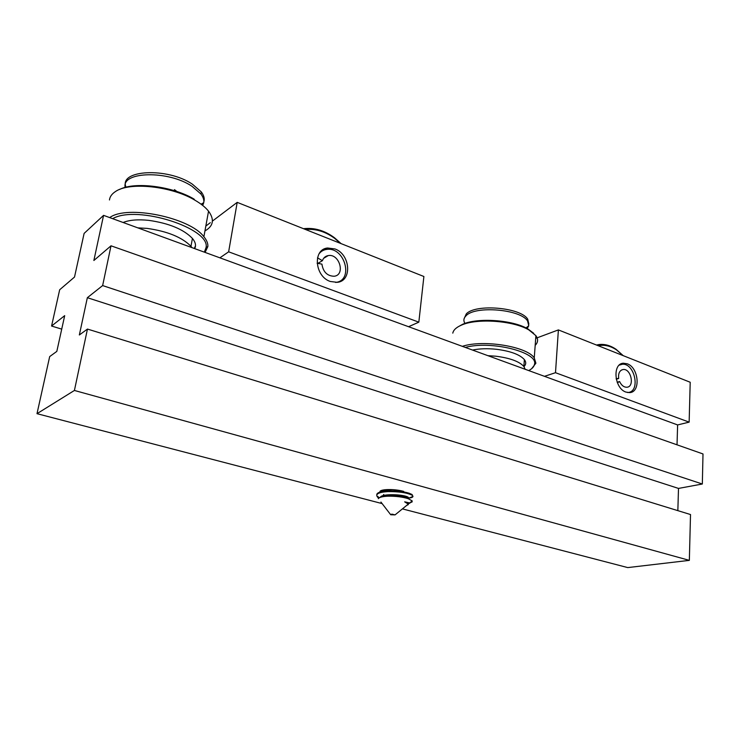 <?xml version="1.0" encoding="UTF-8"?>
<svg xmlns="http://www.w3.org/2000/svg" width="740" height="740" viewBox="0 0 740 740"><rect width="100%" height="100%" fill="white"/><g stroke="black" fill="none" stroke-linecap="round" stroke-linejoin="round"><path stroke-width="1.11" d="M627.27 363.803L623.348 363.22C612.147 363.608 614.33 388.491 625.966 392.098L629.685 392.625C640.933 392.182 638.787 367.595 627.27 363.803M334.896 248.927L327.543 248.002C312.521 249.306 314.685 276.492 330.345 281.487L337.32 282.338C352.425 280.996 350.371 254.19 334.896 248.927M389.221 496.161L385.207 495.143M379.999 492.072C378.76 489.094 394.032 488.622 403.716 491.397M677.849 510.646L678.497 488.418L702.334 484.016L703 453.953L111.009 245.81L102.638 285.575L87.348 297.693L79.347 334.97L87.459 329.069L74.416 390.461L689.347 560.365L690.513 514.541L87.459 329.069M702.334 484.016L102.638 285.575M678.497 488.418L87.348 297.693M407.37 496.845L406.001 497.095M382.127 503.598L37 413.679L74.416 390.461M689.347 560.365L627.742 567.589L402.421 508.889M61.725 329.124L51.569 326.035L64.695 315.638L56.823 351.389L49.682 356.588L37 413.679M677.026 444.814L677.618 424.936L103.572 215.358L84.11 233.415L74.518 277.047L59.672 289.766L51.569 326.035M103.572 215.358L93.869 260.489L111.009 245.81M408.582 326.71L418.831 322.159L423.891 276.501L237.198 202.362L212.408 221.103M205.831 226.07L210.327 222.675M418.831 322.159L228.642 251.813L237.198 202.362M219.91 257.825L228.642 251.813M677.618 424.936L689.144 422.133L690.207 382.256L558.385 329.911L537.12 337.829M535.705 338.346L536.306 338.125M689.144 422.133L555.5 372.701L558.385 329.911M544.474 376.327L555.5 372.701M341.112 243.627L334.452 237.725C324.536 230.454 314.232 227.448 303.529 228.697M340.4 243.34L334.674 238.373C325.369 231.537 315.666 228.586 305.565 229.511M325.97 248.945L325.313 248.557M623.246 355.672L615.985 349.234C610.398 345.488 604.784 343.924 599.15 344.526L596.468 345.034M623.117 355.616L616.624 349.983C610.472 345.885 604.367 344.479 598.309 345.765M204.943 230.926C213.444 226.107 214.637 219.512 208.541 211.168C205.47 207.329 200.892 203.639 194.787 200.115L194 199.06C172.79 186.351 134.81 181.429 119.566 189.468M194.787 200.115C171.504 186.092 129.047 181.587 115.274 191.679C111.786 193.991 109.853 196.757 109.465 199.976M205.072 252.414L207.866 246.513C208.079 243.451 206.747 240.195 203.888 236.745C190.115 217.68 127.465 204.582 109.77 217.532L109.677 217.588M204.351 252.155L206.035 247.641C210.872 228.447 136.891 204.582 112.628 218.661M194.287 248.474L195.295 246.226M535.418 342.195L535.843 336.46M533.716 333.296L527.907 328.949C512.829 319.884 477.633 317.423 462.63 324.296L457.755 327.015M535.187 345.358C538.119 342.38 538.359 339.151 535.908 335.664L528.878 329.929C513.32 320.587 476.93 318.043 461.464 325.119C456.303 327.339 453.407 330.012 452.797 333.13M531.718 368.622L535.89 363.201L534.252 357.882C526.936 346.477 483.137 339.346 462.343 346.339M528.73 370.583C532.125 368.779 534.04 366.698 534.484 364.321C538.627 352.249 490.777 340.233 465.321 347.43M379.426 497.743L377.696 496.503M376.734 494.912L377.039 493.802C378.381 492.174 382.007 491.203 387.917 490.879C396.168 490.676 403.217 491.452 409.072 493.21L412.05 494.496L412.976 496.42C412.865 497.373 411.052 497.955 407.518 498.177M378.825 498.122L377.613 497.197C375.097 494.107 378.501 492.239 387.834 491.591C399.017 491.508 407.065 492.71 411.976 495.199M391.812 514.115L390.72 514.763L395.058 514.883L391.812 514.115M409.96 502.738L412.078 501.97L412.199 500.906L408.193 498.668C402.468 496.901 395.678 496.077 387.843 496.198C382.552 496.438 379.38 497.262 378.307 498.677M406.242 505.762L408.267 504.116L404.66 501.84L410.034 503.015L408.129 503.866M407.74 503.015L407.222 503.043M408.304 504.615L406.667 505.42M381.35 497.03C385.318 494.551 399.97 495.079 406.01 497.095L408.129 497.965L408.203 497.262L408.998 498.085L408.462 498.76M383.884 496.115L383.043 495.661M381.581 491.647C383.671 490.324 387.455 489.658 392.931 489.658M404.66 501.84L408.388 503.709L410.034 503.015M380.286 497.363C381.553 493.349 404.16 494.348 408.203 497.262M380.906 491.804L384.504 489.769M192.021 247.65L190.966 246.309C182.077 237.263 167.471 231.296 147.158 228.401L137.844 227.865M194.676 248.621C196.285 245.597 195.536 242.202 192.428 238.428C183.585 229.28 169.035 223.258 148.768 220.363C137.982 219.253 129.435 219.956 123.118 222.49M525.159 369.279L523.865 366.466C519.304 361.453 509.971 358.031 495.865 356.208L487.901 355.672M523.985 366.615C526.131 364.469 526.27 362.138 524.392 359.631C519.85 354.553 510.535 351.111 496.466 349.289C487.512 348.355 479.538 348.605 472.518 350.057M317.488 257.825L322.409 260.702L317.895 263.357M322.409 260.702C323.454 257.798 325.406 256.096 328.255 255.578C339.484 253.404 345.673 275.086 334.147 276.251C327.237 276.039 323.158 271.987 321.918 264.125L317.099 263.209M319.134 253.7C321.271 251.026 324.055 249.574 327.487 249.325C344.516 247.484 353.554 279.1 336.867 282.245L335.692 282.458M616.133 378.547L618.677 378.492L616.272 379.222M618.677 378.492C618.131 373.358 619.602 370.361 623.08 369.528C630.989 368.243 635.003 386.798 626.9 387.233C623.894 387.298 621.452 385.401 619.584 381.535L617.188 382.256M619.584 381.535L617.41 382.802M619.223 365.135L622.479 364.219C634.587 363.22 640.59 390.84 628.565 392.45L627.687 392.561M464.951 323.417C463.24 320.679 463.619 318.117 466.098 315.721C475.293 305.398 520.849 309.292 527.592 321.031L528.758 325.767L527.195 328.551M526.871 327.228L526.029 327.95M464.082 318.783L466.274 313.917C475.469 303.548 520.997 307.442 527.731 319.218L528.86 324.111M125.18 187.424C121.286 171.273 168.498 170.209 192.039 186.323L200.91 194.01C203.232 197.071 204.185 199.957 203.759 202.658L202.723 205.452M126.022 187.202C118.335 169.738 167.592 167.148 192.428 184.214L201.299 191.928C203.963 195.48 204.814 198.755 203.852 201.77M203.398 202.862L202.001 204.888M174.464 189.634L176.897 191.512M324.259 249.972L327.543 248.002M334.674 238.373L334.452 237.725M616.624 349.983L615.985 349.234M208.541 211.168L203.888 236.745M206.035 247.641L207.866 246.513M527.907 328.949L528.878 329.929M535.908 335.664L534.252 357.882M534.484 364.321L535.89 363.201M390.406 514.346L380.934 502.053M395.058 514.883L408.267 504.116M409.784 502.885L412.199 500.906M408.193 498.668L406.01 497.095M408.998 498.085L412.976 496.42M385.253 495.828L383.514 494.56M190.966 246.309L192.428 238.428M523.865 366.466L524.392 359.631M328.255 255.578L323.676 258.288M623.08 369.528L621.526 370.009M620.601 364.533L619.787 364.663M527.592 321.031L527.731 319.218M525.974 327.922L528.758 325.767M201.095 204.203L203.759 202.658M200.91 194.01L201.299 191.928"/></g></svg>
